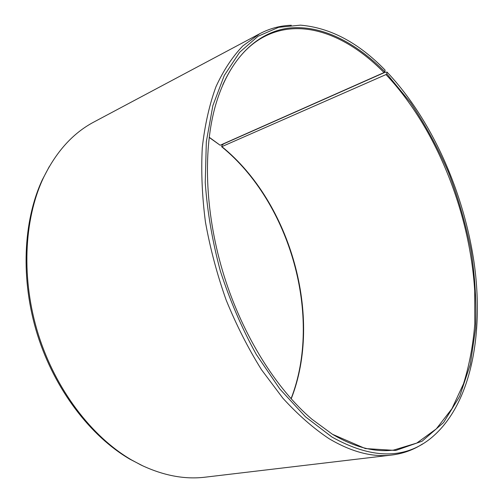 <?xml version="1.0" encoding="UTF-8"?>
<svg xmlns="http://www.w3.org/2000/svg" width="503" height="503" viewBox="0 0 503 503"><rect width="100%" height="100%" fill="white"/><g stroke="black" fill="none" stroke-linecap="round" stroke-linejoin="round"><path stroke-width="0.75" d="M222.772 84.85C233.442 61.517 247.25 45.465 264.188 36.688C301.869 16.983 347.516 35.26 384.015 72.577L384.839 71.828L385.084 70.068C358.513 42.68 330.314 27.709 300.48 25.15L278.624 27.319L258.045 36.26L239.604 52.312L224.237 75.544L212.87 105.617L206.324 141.739L205.243 182.595C207.305 211.662 212.354 241.189 220.389 271.18C230.041 300.769 242.012 328.528 256.304 354.477L279.85 389.02L305.503 416.83L331.986 437.05C371.151 458.912 403.859 459.503 430.115 438.823C470.512 406.531 484.005 335.853 474.367 264.572C464.269 192.919 432.127 119.909 387.059 72.105L384.877 72.369L223.942 143.713L222.062 145.16L221.653 146.725C290.527 202.709 322.763 317.387 291.055 398.728M209.198 137.244L220.151 145.248L384.015 72.577M209.173 137.432L220.151 145.248M143.204 466.067L129.812 459.132C90.471 436.22 54.676 389.555 37.436 334.734C20.309 279.875 23.069 221.125 42.29 179.854L49.332 166.518M422.514 443.973C413.303 449.934 403.073 453.624 391.831 455.033L205.331 477.158C184.764 479.686 163.286 475.618 140.903 464.961L131.402 459.861C91.804 436.786 55.726 389.737 38.335 334.451C21.063 279.127 23.836 219.899 43.183 178.351C55.959 151.875 72.904 133.081 94.017 121.952L259.787 33.688C269.828 28.432 280.334 25.622 291.3 25.263M391.831 455.033C372.503 457.479 351.566 452.021 329.019 438.66C313.375 428.248 298.002 414.774 282.9 398.238L261.478 369.692C248.124 348.258 236.341 325.032 226.143 300.014C217.063 274.349 210.166 248.369 205.444 222.068C202.074 196.044 201.024 171.209 202.294 147.561C204.84 124.983 209.399 104.706 215.963 86.73C223.514 70.288 232.487 56.676 242.874 45.88L259.787 33.688M221.653 146.725L385.971 74.576L386.794 73.84L410.511 102.581C424.966 124.103 437.616 147.316 448.462 172.227C458.183 197.761 465.715 223.848 471.066 250.481C475.096 277.128 476.605 303.139 475.599 328.522L470.324 364.417L459.692 396.307L443.589 422.514L422.13 441.2L395.754 450.462L365.36 448.569L332.408 434.259L311.866 419.181C276.31 388.882 242.955 335.903 224.181 276.21C205.532 216.472 202.684 153.937 214.586 108.761C227.872 59.291 256.813 32.041 288.892 28.111C321.203 24.546 355.596 42.252 384.839 71.828M385.971 74.576C436.082 127.624 469.871 212.216 474.719 290.853L474.801 323.869C473.078 345.221 469.318 365.191 463.521 383.783L451.914 408.744L436.283 428.902L416.773 443.074L393.73 450.059C374.81 452.524 354.313 447.217 332.231 434.152M386.794 73.84L387.059 72.105M222.125 146.838C290.998 202.828 323.159 317.701 291.187 398.873M129.812 459.132L131.402 459.861M42.29 179.854L43.183 178.351"/></g></svg>

